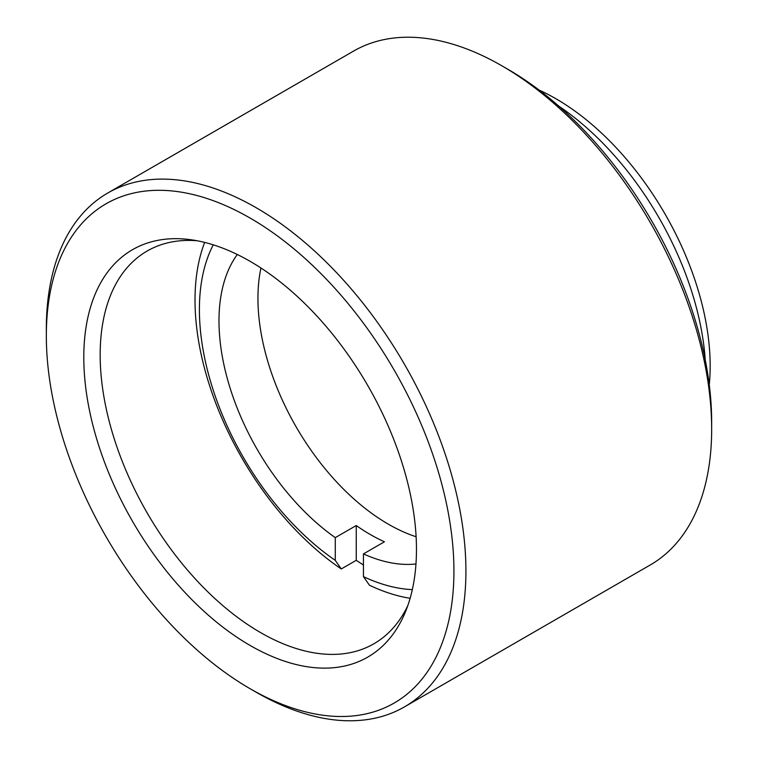 <?xml version="1.0" encoding="UTF-8"?>
<svg xmlns="http://www.w3.org/2000/svg" width="758" height="758" viewBox="0 0 758 758"><rect width="100%" height="100%" fill="white"/><g stroke="black" fill="none" stroke-linecap="round" stroke-linejoin="round"><path stroke-width="1.14" d="M453.928 571.068A288.211 166.4 -120 0 0 250.131 218.077A288.211 166.4 -120 0 0 46.333 335.747L46.333 328.82A296.691 171.299 60 0 1 107.778 193.006A296.691 171.299 60 0 1 336.41 272.492A296.691 171.299 60 0 1 465.914 571.068A296.691 171.299 60 0 1 404.469 706.882A296.691 171.299 60 0 1 256.119 692.187L250.121 688.728A288.211 166.4 -120 0 0 453.928 571.068M501.881 65.813L507.879 69.272A288.211 166.4 60 0 1 711.667 422.253L711.667 429.18A296.691 171.299 -120 0 0 501.881 65.813A296.691 171.299 -120 0 0 353.531 51.118L107.778 193.006M539.099 90.079A218.276 126.027 60 0 1 710.17 366.019A218.276 126.027 60 0 1 709.261 384.808M705.234 359.879A226.756 130.916 -120 0 0 558.674 106.035M416.464 549.436A235.236 135.815 60 0 1 405.511 611.649A235.236 135.815 60 0 1 219.953 624.857A235.236 135.815 60 0 1 83.797 357.369A235.236 135.815 60 0 1 190.779 239.718A235.236 135.815 60 0 1 416.464 549.436M197.146 240.75A226.756 130.916 -120 0 0 147.137 251.031A226.756 130.916 -120 0 0 100.17 354.839A226.756 130.916 -120 0 0 199.155 583.035A226.756 130.916 -120 0 0 373.884 643.788A226.756 130.916 -120 0 0 407.795 605.614M404.469 706.882L650.222 564.994A296.691 171.299 -120 0 0 711.667 429.18M46.333 335.747A288.211 166.4 -120 0 0 250.121 688.728M260.941 267.991A184.374 106.452 -120 0 0 257.947 298.349A184.374 106.452 -120 0 0 416.114 536.749M237.292 254.499A184.374 106.452 -120 0 0 218.986 320.842A184.374 106.452 -120 0 0 335.273 537.64L335.273 560.37L341.261 568.955A226.756 130.916 60 0 1 195.014 300.083A226.756 130.916 60 0 1 204.66 242.399M410.125 598.289A226.756 130.916 60 0 1 369.44 585.214L363.442 576.639L363.442 553.909A184.374 106.452 -120 0 0 415.962 563.98M363.442 553.909L384.42 541.79A184.374 106.452 60 0 1 356.251 525.531L356.251 560.304A226.756 130.916 -120 0 0 363.442 564.994M356.251 560.304L341.261 568.955M363.442 576.639A212.069 122.445 -120 0 0 412.324 589.62M213.263 244.825A212.069 122.445 -120 0 0 335.273 560.37M356.251 525.531L335.273 537.64"/></g></svg>
